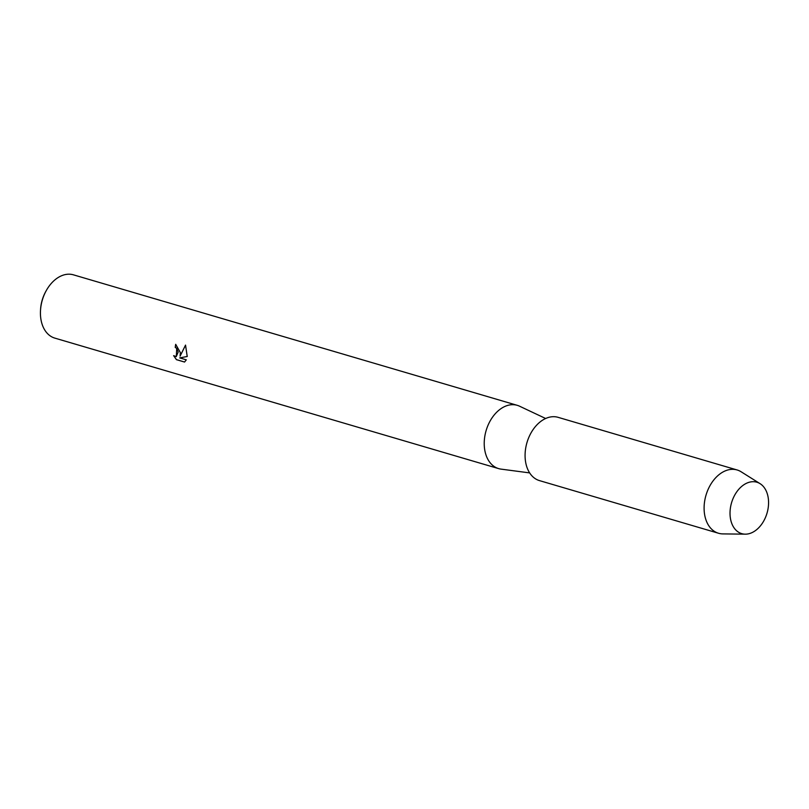 <?xml version="1.0" encoding="UTF-8"?>
<svg xmlns="http://www.w3.org/2000/svg" width="809" height="809" viewBox="0 0 809 809"><rect width="100%" height="100%" fill="white"/><g stroke="black" fill="none" stroke-linecap="round" stroke-linejoin="round"><path stroke-width="1.21" d="M730.042 512.006A26.798 18.476 106.4 0 0 748.396 533.849A26.798 18.476 106.4 0 0 768.55 503.855A26.798 18.476 106.4 0 0 750.206 482.012A26.798 18.476 106.4 0 0 730.042 512.006A26.798 18.476 106.4 0 0 745.251 534.162A26.798 18.476 106.4 0 0 768.55 503.855A26.798 18.476 106.4 0 0 760.096 483.681A26.798 18.476 106.4 0 0 740.66 487.331A26.798 18.476 106.4 0 0 730.042 512.006M545.64 418.496L519.53 406.189A32.987 22.743 106.4 0 0 517.254 405.329A32.987 22.743 106.4 0 0 484.247 441.987A32.987 22.743 106.4 0 0 498.647 468.613A32.987 22.743 106.4 0 0 501.024 469.119L529.642 472.901M175.755 344.351A32.896 22.692 106.4 0 0 175.29 347.415L175.229 347.425A32.987 22.743 -73.6 0 1 175.695 344.331L180.377 352.633L180.083 356.162L185.534 345.099L187.223 356.496L179.719 357.891L186.313 359.833M517.254 405.329L73.447 274.838A32.987 22.743 106.4 0 0 46.204 290.714A32.987 22.743 106.4 0 0 40.531 310.029A32.987 22.743 106.4 0 0 40.45 311.495A32.987 22.743 106.4 0 0 54.84 338.122L498.647 468.613M186.313 359.823L184.563 362.048L176.423 359.661L173.632 355.647L176.251 356.617L178.192 351.996L176.665 348.355L175.229 347.425M175.29 347.415L176.726 348.345L176.311 356.607M173.743 355.758L176.483 359.641L184.583 362.027M185.554 345.15L180.083 356.162M179.719 357.891L187.283 356.486M46.204 290.714L45.709 291.614A29.68 20.468 106.4 0 0 40.592 308.998L40.531 310.029M760.096 483.681L741.105 471.768A32.987 22.743 106.4 0 0 737.12 469.968A32.987 22.743 106.4 0 0 704.123 506.626A32.987 22.743 106.4 0 0 718.513 533.252A32.987 22.743 106.4 0 0 722.841 533.9L745.251 534.162M737.12 469.968L558.099 417.333A32.987 22.743 106.4 0 0 525.102 453.991A32.987 22.743 106.4 0 0 539.492 480.617L718.513 533.252"/></g></svg>
